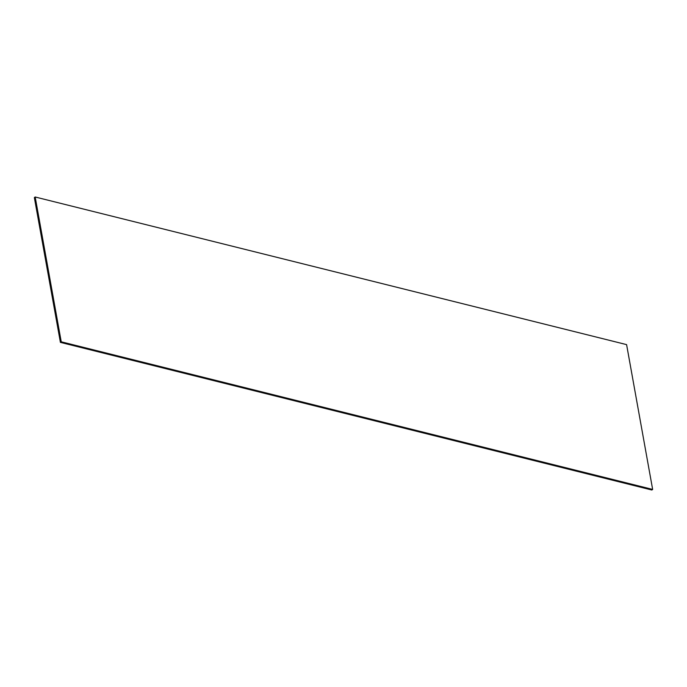 <?xml version="1.0" encoding="UTF-8"?>
<svg xmlns="http://www.w3.org/2000/svg" width="687" height="687" viewBox="0 0 687 687"><rect width="100%" height="100%" fill="white"/><g stroke="black" fill="none" stroke-linecap="round" stroke-linejoin="round"><path stroke-width="1.03" d="M61.237 341.8L60.404 342.375L34.35 197.573L35.183 196.997L61.237 341.8L652.65 489.427L651.817 490.003L60.404 342.375M652.65 489.427L626.596 344.625L35.183 196.997"/></g></svg>

